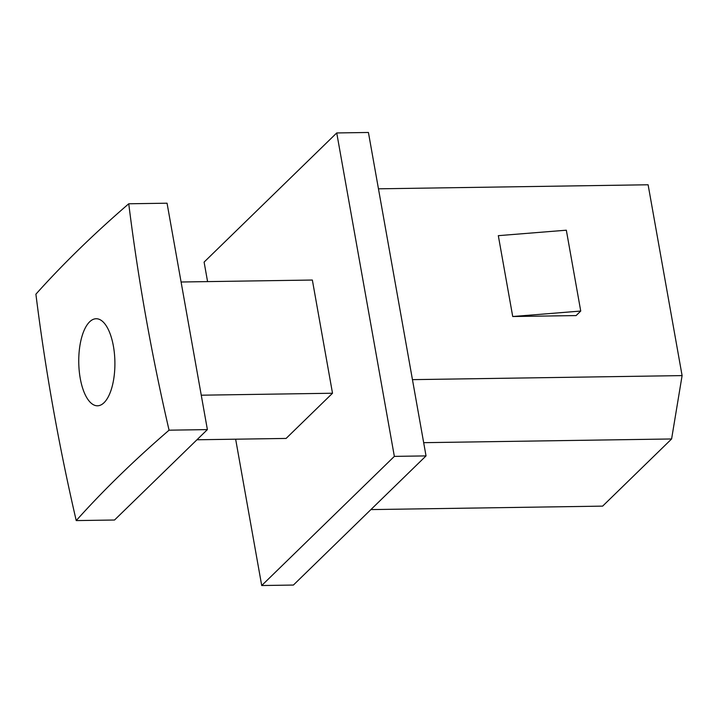 <?xml version="1.0" encoding="UTF-8"?>
<svg xmlns="http://www.w3.org/2000/svg" width="718" height="718" viewBox="0 0 718 718"><rect width="100%" height="100%" fill="white"/><g stroke="black" fill="none" stroke-linecap="round" stroke-linejoin="round"><path stroke-width="1.08" d="M196.938 439.775L286.096 438.438L332.515 393.24L312.357 280.038L181.089 282.003M201.255 395.196L332.515 393.24M169.071 430.181L207.385 429.606L114.539 520.011L76.225 520.586A2234.479 1892.693 -134.2 0 1 35.9 294.183A2234.479 742.206 -10.1 0 1 128.746 203.777A2234.479 1892.693 45.8 0 0 169.071 430.181A2234.479 742.206 169.9 0 0 76.225 520.586M235.648 439.192L261.711 585.529L394.353 456.379L336.733 132.947L204.1 262.097L207.574 281.6M261.711 585.529L293.402 585.053L426.034 455.903L368.424 132.471L336.733 132.947M394.353 456.379L426.034 455.903M378.458 188.816L648.112 184.777L682.1 375.604L671.599 438.967L602.626 506.127L370.892 509.592M671.599 438.967L423.683 442.674M682.1 375.604L412.446 379.642M576.096 315.579L512.724 316.521L498.319 235.666L566.331 230.2L580.736 311.056L576.096 315.579M207.385 429.606L167.052 203.203L128.746 203.777M512.724 316.521L580.736 311.056M103.455 322.265A43.538 18.067 89.1 0 1 113.399 346.121A43.538 18.067 89.1 0 1 97.477 405.796A43.538 18.067 89.1 0 1 79.195 370.623A43.538 18.067 89.1 0 1 89.624 321.835A43.538 18.067 89.1 0 1 96.167 318.738A43.538 18.067 89.1 0 1 103.455 322.265"/></g></svg>
